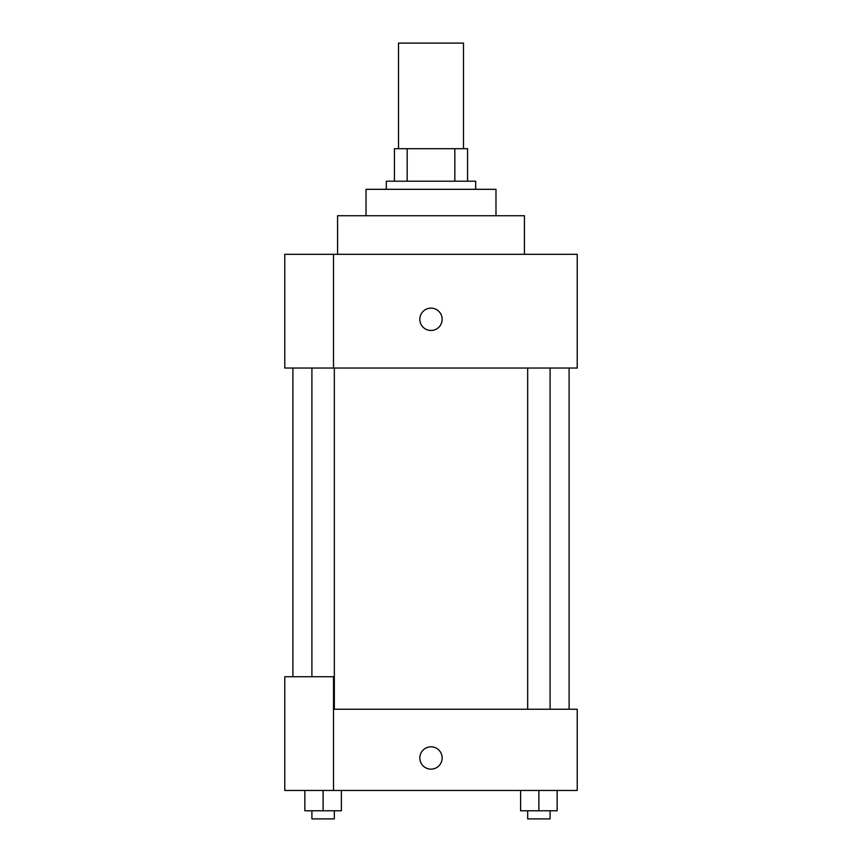 <?xml version="1.0" encoding="UTF-8"?>
<svg xmlns="http://www.w3.org/2000/svg" width="862" height="862" viewBox="0 0 862 862"><rect width="100%" height="100%" fill="white"/><g stroke="black" fill="none" stroke-linecap="round" stroke-linejoin="round"><path stroke-width="1.29" d="M463.497 148.706L463.497 43.1L398.503 43.1L398.503 148.706M407.166 181.203L407.166 148.706L394.44 148.706L394.44 181.203L394.44 148.706M407.166 148.706L467.56 148.706L467.56 181.203M454.834 181.203L454.834 148.706M386.316 189.328L386.316 181.203L475.684 181.203L475.684 189.328M366.016 215.726L366.016 189.328L495.984 189.328L495.984 215.726M337.581 254.312L337.581 215.726L524.419 215.726L524.419 254.312M333.519 254.312L284.772 254.312L284.772 368.042L577.228 368.042L577.228 254.312L333.519 254.312L333.519 368.042M419.826 319.306A11.174 11.174 0 0 1 436.581 309.63A11.174 11.174 0 0 1 436.581 328.972A11.174 11.174 0 0 1 419.826 319.306M333.519 709.232L577.228 709.232L577.228 790.465L284.772 790.465L284.772 676.735L333.519 676.735L333.519 790.465M419.826 757.978A11.174 11.174 0 0 1 436.581 748.302A11.174 11.174 0 0 1 436.581 767.643A11.174 11.174 0 0 1 419.826 757.978M520.605 790.465L520.605 810.776L557.154 810.776L557.154 790.465L557.154 810.776M538.879 810.776L538.879 790.465M550.096 810.776L550.096 818.9L527.673 818.9L527.673 810.776M304.846 790.465L304.846 810.776L341.395 810.776L341.395 790.465L341.395 810.776M323.121 810.776L323.121 790.465M334.327 810.776L334.327 818.9L311.904 818.9L311.904 810.776M569.103 709.232L569.103 368.042M292.897 676.735L292.897 368.042M527.673 368.042L527.673 709.232M550.096 368.042L550.096 709.232M334.327 709.232L334.327 368.042M311.904 676.735L311.904 368.042"/></g></svg>
